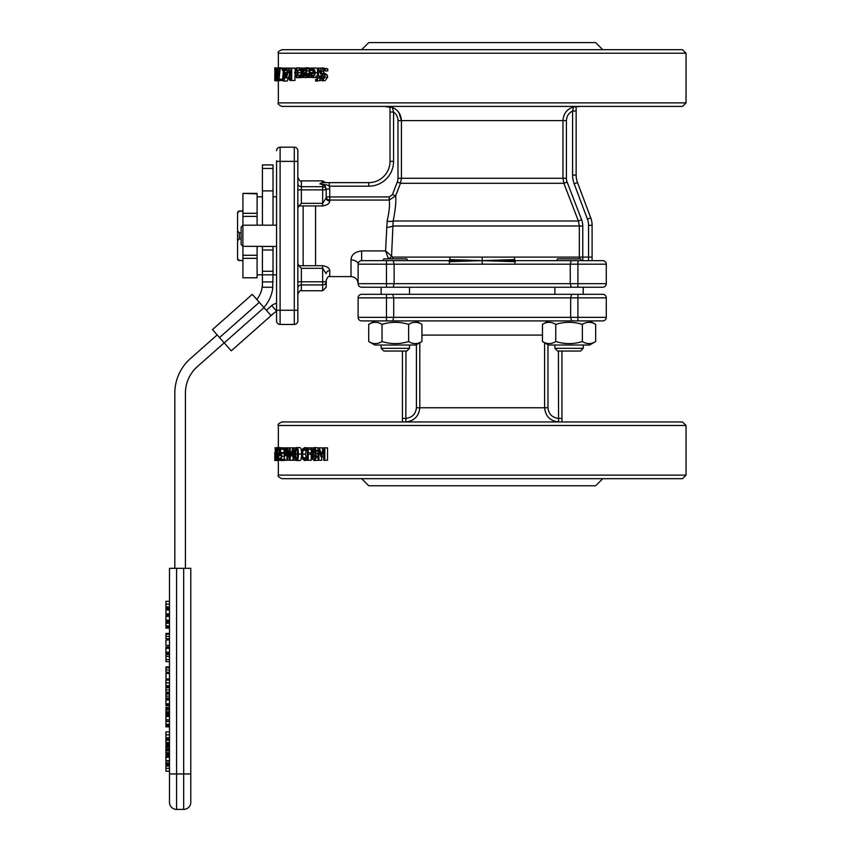 <?xml version="1.0" encoding="UTF-8"?>
<svg xmlns="http://www.w3.org/2000/svg" width="852" height="852" viewBox="0 0 852 852"><rect width="100%" height="100%" fill="white"/><g stroke="black" fill="none" stroke-linecap="round" stroke-linejoin="round"><path stroke-width="1.28" d="M381.153 294.313L381.153 287.23L361.653 287.23L393.134 287.23L394.125 283.684L394.125 264.184L482.189 264.184L482.189 260.637L515.151 261.67A3.546 0.692 90 0 0 514.949 264.184L570.254 264.184L570.254 283.684L571.255 287.23L602.737 287.23A3.546 3.546 0 0 0 606.283 283.684L606.283 264.184A3.546 3.546 0 0 0 602.737 260.637L515.641 260.637A3.546 0.692 90 0 0 515.151 261.67M482.189 264.184L514.949 264.184M448.748 260.637L482.189 260.637L449.228 261.67A3.546 0.692 -90 0 0 448.748 260.637L361.653 260.637A3.546 3.546 0 0 0 358.106 264.184L394.125 264.184L393.134 260.637M449.43 264.184A3.546 0.692 -90 0 0 449.228 261.67M579.775 258.859A3.546 3.472 -90 0 1 579.317 257.091L582.779 257.091L582.779 225.982A18.009 17.668 -0.3 0 0 581.628 219.763L567.102 182.03A11.033 10.661 0.2 0 1 566.41 178.292L562.97 178.292L563.886 183.276L578.38 220.998L579.317 225.982L579.317 257.091L482.189 257.091L482.189 260.637L449.664 259.594A3.546 1.15 90 0 0 450.005 257.091L392.687 257.091A3.546 3.195 90 0 1 392.261 258.859A3.546 3.195 90 0 0 392.687 257.091L391.558 256.037L393.155 220.998C395.403 209.943 396.233 201.551 395.669 195.822A13634.982 12900.526 -69.4 0 1 400.504 183.276L401.42 178.292L401.42 120.601C401.068 114.296 398.022 109.897 392.293 107.395L390.014 106.99L390.014 161.369A21.268 21.268 0 0 1 368.746 182.637L321.758 182.637L319.788 183.904L320.714 184.107C326.028 184.639 328.883 185.331 329.255 186.183L368.746 186.183A24.814 24.814 0 0 0 393.56 161.369L393.56 112.059L392.293 107.395M448.855 260.637A3.546 1.15 90 0 0 449.664 259.594M482.189 257.091L450.005 257.091M515.641 260.637L482.189 260.637L514.714 259.594A3.546 1.15 -90 0 0 515.535 260.637M514.384 257.091A3.546 1.15 -90 0 0 514.714 259.594M595.665 341.524L589.616 345.017L548.486 345.017L542.447 341.524C546.877 344.293 551.319 344.293 555.749 341.524C564.62 344.293 573.492 344.293 582.353 341.524C586.794 344.293 591.224 344.293 595.665 341.524L595.665 324.399C591.224 321.619 586.794 321.619 582.353 324.399C573.492 321.619 564.62 321.619 555.749 324.399C551.319 321.619 546.877 321.619 542.447 324.399L548.486 320.906M386.467 294.313L386.467 297.859L358.106 297.859A3.546 3.546 0 0 1 361.653 294.313A3.546 3.546 0 0 0 358.106 297.859L358.106 317.359A3.546 3.546 0 0 0 361.653 320.906L602.737 320.906A3.546 3.546 0 0 0 606.283 317.359L577.912 317.359L577.912 320.906L571.649 320.906L570.659 317.359L393.72 317.359L393.72 297.859L392.729 294.313L361.653 294.313L380.269 294.313M542.447 341.524L542.447 324.399M555.749 341.524L555.749 324.399M582.353 341.524L582.353 324.399M554.876 287.23L554.876 294.313M421.942 341.524L415.893 345.017L374.773 345.017L368.724 341.524C373.155 344.293 377.596 344.293 382.026 341.524C390.898 344.293 399.769 344.293 408.64 341.524C413.071 344.293 417.512 344.293 421.942 341.524L421.942 324.399C417.512 321.619 413.071 321.619 408.64 324.399C399.769 321.619 390.898 321.619 382.026 324.399C377.596 321.619 373.155 321.619 368.724 324.399L374.773 320.906M368.724 341.524L368.724 324.399M382.026 341.524L382.026 324.399M408.64 341.524L408.64 324.399M581.607 260.637L580.521 258.859L557.591 258.859L556.505 260.637M583.237 345.017L583.237 348.319L554.876 348.319L554.876 345.017M554.876 348.319L557.591 351.035L580.51 351.035L583.237 348.319M407.884 260.637L406.798 258.859L383.869 258.859L382.782 260.637M409.514 345.017L409.514 348.319L381.153 348.319L381.153 345.017M381.153 348.319L383.869 351.035L406.787 351.035L409.514 348.319M276.57 225.184L244.662 225.184L242.884 225.333L241.116 227.133L241.116 244.503L242.884 246.303L276.57 246.452M242.884 246.303L242.884 225.333M273.023 168.462L273.023 164.915L262.416 164.915L262.416 168.462L273.023 168.462L273.023 225.184M273.023 249.998L273.023 246.452L262.416 246.452L262.416 249.998L273.023 249.998L273.023 271.277L262.416 271.277L262.416 274.813L273.023 274.813L273.023 271.277M272.619 288.998L273.023 274.813L276.57 274.813M257.102 258.337L257.102 277.784L242.916 277.784L242.916 258.337L257.102 258.337L257.102 246.452M257.102 225.184L257.102 213.309L242.916 213.309L242.916 216.376L257.102 216.376M257.102 213.309L257.102 193.383L242.916 193.383L257.102 193.862M273.023 281.905L262.416 281.905L262.416 287.23L272.842 287.23A35.454 35.454 90 0 1 263.864 307.444M262.416 281.905L262.416 274.813L257.102 274.813M262.416 271.277L262.416 249.998M262.416 225.184L262.416 168.462M242.916 277.784L257.102 277.784M393.134 287.23L571.255 287.23M361.653 287.23A3.546 3.546 0 0 1 358.106 283.684L358.106 264.184A7.093 4.207 180 0 0 351.013 259.977L351.024 259.764M571.255 260.637L570.254 264.184L606.283 264.184A3.546 3.546 0 0 0 602.737 260.637M358.415 262.736L358.916 261.926M359.587 261.298L360.492 260.829M281.884 106.415L682.505 106.415L686.052 102.868L278.338 102.868C277.433 103.731 278.615 104.913 281.884 106.415M682.505 49.693L281.884 49.693C278.615 51.195 277.433 52.377 278.338 53.239L686.052 53.239L682.505 49.693M276.57 160.74L276.57 320.906A3.546 3.546 0 0 0 280.106 324.452L294.291 324.452A3.546 3.546 0 0 0 297.838 320.906L297.838 150.729A3.546 3.546 0 0 0 294.291 147.183L294.291 324.452A3.546 3.546 0 0 0 297.838 320.906A3.546 3.546 0 0 1 294.291 324.452M276.57 150.729A3.546 3.546 0 0 1 280.106 147.183L294.291 147.183M280.106 324.452A3.546 3.546 0 0 1 276.57 320.906A3.546 3.546 0 0 0 280.106 324.452L280.106 161.369L297.838 161.369M297.838 310.905L297.838 320.906M298.786 205.928L322.652 205.928C327.232 205.162 329.596 203.511 329.745 200.997A3.546 3.025 180 0 1 326.199 197.962L326.199 189.868L326.199 197.962L322.652 203.33L301.384 203.33L298.786 205.928L297.838 208.357M322.61 184.618L325.049 185.757L326.199 189.868A3.546 3.174 180 0 0 322.652 186.695L322.652 205.928M322.652 290.766L301.384 290.766L301.384 284.941L322.652 284.941L322.652 290.766L326.199 287.23L326.199 280.138C327.7 276.868 328.883 275.686 329.745 276.591L329.745 270.648A3.546 3.025 -0 0 0 326.199 273.673L322.652 268.316L322.652 281.767L301.384 281.767L301.384 268.316L298.786 265.717L315.56 265.717L315.56 205.928M322.652 284.941A3.546 3.174 0 0 0 326.199 281.767L322.652 281.767L322.652 284.941M297.838 263.279L298.786 265.717M329.745 270.648C329.596 268.114 327.232 266.474 322.652 265.717L315.56 265.717M574.056 106.83L576.144 106.862L573.513 106.926L572.597 111.016L572.597 175.086A24.814 24.814 0 0 0 574.173 183.798L587.422 219.113A17.722 17.722 0 0 1 588.551 225.343L588.551 257.091L582.779 257.091L582.779 260.637A3.546 3.472 -90 0 1 581.437 260.361M566.41 178.292L566.41 120.601C566.623 116.213 568.689 113.018 572.597 111.026L576.144 111.016L576.144 106.862L579.69 106.415M573.513 106.926C566.963 109.099 563.449 113.646 562.97 120.601L562.97 178.292L397.98 178.292A11.033 10.661 -0.2 0 1 397.277 182.03L400.504 183.276L563.886 183.276L567.102 182.03M581.628 219.763L578.38 220.998L393.155 220.998A7.093 2.503 -166.9 0 1 387.138 221.073L385.573 250.925L388.32 258.529A3.546 2.375 156.2 0 0 391.558 256.037L385.573 250.925L361.653 250.925C354.783 251.841 351.237 254.855 351.013 259.977L351.013 276.591L329.745 276.591M592.097 260.637L592.097 225.343A21.268 21.268 0 0 0 590.745 217.867L577.496 182.552A21.268 21.268 0 0 1 576.144 175.086L576.144 111.016M326.199 189.868L326.199 189.016L326.199 189.868L301.384 189.868L301.384 180.869C300.522 181.764 299.34 180.592 297.838 177.322M389.236 196.94L389.236 200.05L395.669 195.822L392.442 194.575L389.236 196.94L329.745 196.94L329.745 189.016A7.966 7.338 100.9 0 0 329.255 186.183L329.255 182.637L325.72 182.637L322.652 180.869L322.652 182.637L319.788 183.904M398.832 112.496L401.42 120.601L566.41 120.601M329.745 200.997L329.745 196.94L326.199 196.94A3.546 3.11 180 0 0 329.745 200.05L389.236 200.05C389.939 204.959 389.247 211.967 387.138 221.073M297.838 183.531A3.546 3.174 180 0 0 301.384 186.695L322.652 186.695L322.652 184.628L320.714 184.107M329.745 189.016L326.199 189.016M321.758 182.637L322.652 182.637M602.737 49.693L595.644 42.6L368.746 42.6L361.653 49.693M386.702 227.441A7.093 1.448 174.1 0 0 393.07 225.982L582.779 225.982M686.052 53.239L686.052 102.868M278.157 76.03L277.326 75.296L277.113 72.132L277.752 67.841L281.245 67.841L281.724 68.969M281.288 80.514L277.283 80.578L277.72 76.03M301.15 70.386L298.775 70.386L299.35 68.139L303.93 68.107M303.972 77.372L300.085 77.628L298.775 76.914L298.775 75.157L300.106 76.265L301.438 72.739L300.106 69.257L298.818 70.386M309.553 77.212L305.027 77.639L303.568 76.946L303.035 74.475L303.035 68.107L303.844 68.107L303.844 69.087L305.442 67.841L308.467 67.841L309.521 68.671M309.127 73.464L306.901 74.231L307.221 75.934M321.31 74.838L321.31 76.116M319.17 76.116L321.96 76.116L321.96 77.415L318.51 77.415L316.571 81.142L315.591 80.993L315.591 79.555L316.443 79.779L317.562 77.724L315.975 77.415L315.975 76.116L317.53 76.116L317.53 68.107L318.51 68.107L318.51 76.116L319.17 76.116L319.17 77.415M321.31 77.415L321.3 77.958M320.714 80.418L316.571 81.142M322.386 67.883L327.743 68.852L327.743 70.918L324.974 70.918L322.461 69.31L320.682 71.387L321.662 73.283L324.463 74.944L324.995 77.181L322.258 80.738L319.894 79.928L319.894 77.958L322.184 79.311L323.856 77.362L322.802 75.423L321.161 74.774L319.585 71.643L320.299 69.012L322.386 67.883L325.059 68.852L325.059 70.918M323.92 69.843L323.44 71.387L324.41 73.283L327.157 74.944L327.679 77.181L324.995 80.738L322.258 80.738M319.969 77.958L322.748 77.958L323.44 78.714M314.676 69.672L313.994 70.386L311.023 70.386L311.023 68.682L311.832 68.16L315.762 67.894L317.53 68.778M316.88 77.415L313.089 77.681L311.512 76.637L310.916 72.601L314.707 72.601L312.876 69.257L311.065 70.386M313.845 72.601L314.707 72.601M312.961 70.386L312.961 72.601M299.989 77.628L296.485 77.681L294.643 72.761L296.485 67.841L299.989 67.894M291.033 73.038L290.298 73.038L291.033 73.038L291.033 68.107L294.941 68.107L294.941 69.726M294.941 75.785L294.941 80.514L290.425 80.514L289.222 79.864L288.7 77.149L289.659 73.506A507.217 363.559 -156.5 0 1 288.04 68.107L288.817 68.107A524.992 379.289 24.6 0 0 290.298 73.038M287.188 70.386L285.324 70.386L285.761 68.16L290.244 68.107M288.072 77.681L287.135 81.142L283.279 80.993L284.227 77.724L283.46 77.415L283.46 76.116L284.217 76.116L284.217 68.107L283.002 68.107L283.002 70.482L282.449 70.482L282.449 68.107L283.002 68.107M283.471 70.482A963.878 835.844 157.4 0 0 282.523 79.055M280.468 79.055L280.468 80.514L278.753 80.514L278.753 78.65A980.631 851.83 -21.8 0 1 279.893 68.107L280.297 68.107A954.432 824.598 157.8 0 0 279.051 79.055L283.918 79.555M278.998 80.748L275.43 80.77L275.43 67.841L275.43 80.77M278.593 80.035L278.455 80.78L274.919 80.78L274.813 68.107L274.919 80.78M274.813 68.543L274.951 70.311M274.802 67.841L274.791 68.543L274.802 67.841M274.834 70.034L274.866 80.514M275.952 72.047L276.069 69.065L276.442 67.841L276.879 68.543L276.144 72.058L276.804 80.514L275.963 80.514L276.591 75.743L275.952 72.047M276.804 70.034L276.218 70.034M277.156 73.847L276.218 73.847M279.786 68.969L278.242 68.969L278.242 78.746L277.507 80.748M277.752 67.841L278.242 68.969M277.379 72.058L277.752 69.204L278.178 73.964L277.518 74.22L277.379 72.058L278.178 72.058M278.093 74.22L277.518 74.22M284.217 70.482L283.002 70.482M300.085 67.894L301.64 69.087L302.247 72.739L301.64 76.361L300.085 77.628M301.129 75.157L298.818 75.157M300.799 75.849L299.318 75.849M309.127 68.671L306.518 68.671L306.965 70.801L306.038 73.528L303.844 74.231L304.175 75.934L306.55 75.615L306.55 77.212L305.027 77.639M305.442 67.841L306.518 68.671M309.052 73.528L306.038 73.528M306.901 74.231L303.844 74.231M308.349 75.615L306.55 75.615M307.263 77.212L306.55 77.212M304.654 68.107L303.844 68.107M303.844 70.396L305.144 69.289L306.092 70.908L305.314 72.601L303.844 72.984L303.844 70.396L306.06 70.396M317.125 79.555L315.645 79.555M321.289 68.107L318.51 68.107M327.743 68.852L325.059 68.852M325.837 73.847L323.11 73.847M327.157 74.944L324.463 74.944M312.865 67.894L315.666 72.708L313.089 77.681M313.877 69.672L311.757 69.672M311.8 73.794L314.707 73.794L314.25 75.658L313.142 76.392L312.109 75.668L311.8 73.794L314.707 73.794M314.239 75.668L312.109 75.668M307.263 75.743L309.127 74.71L309.127 68.107L310.011 68.107L310.011 77.415L309.127 77.415L309.127 76.03L307.263 77.362L307.263 75.743M308.126 75.743L307.306 75.743M311.938 68.107L310.011 68.107M312.173 77.415L310.011 77.415M309.127 77.415L307.615 77.415M296.485 67.841L298.413 72.761L296.485 77.681M295.346 72.761L296.485 69.193L297.646 72.761L296.485 76.329L295.346 72.761L297.646 72.761M291.033 68.107L288.817 68.107M291.693 68.107L291.693 80.514M289.339 77.01L289.605 75.061L290.468 74.422L291.033 74.422L291.033 79.087L289.637 78.661L289.339 77.01L291.033 77.01M291.033 75.061L289.605 75.061M291.033 74.422L290.468 74.422M291.033 79.087L290.394 79.087M291.033 78.661L289.637 78.661M286.336 67.894L287.955 72.708L286.464 77.681L285.58 76.637L285.25 72.601L287.401 72.601L286.347 69.257L285.303 70.386M288.721 77.681L286.464 77.681M286.922 69.672L285.718 69.672M285.74 73.794L287.401 73.794L286.496 76.392L285.74 73.794L287.401 73.794M287.135 75.668L285.91 75.668M284.014 79.555L283.301 79.555M284.217 68.107L285.026 77.415L283.748 81.142M285.814 68.107L284.696 68.107M285.952 77.415L285.026 77.415M282.449 68.107L280.297 68.107M283.279 80.514L280.468 80.514M275.292 70.524L275.43 79.385L275.59 70.524M390.014 112.059L393.56 112.059A10.938 10.607 2.7 0 1 397.98 120.601L397.98 178.292M392.729 320.906L393.72 317.359L386.467 317.359L386.467 297.859L570.659 297.859L570.659 317.359L577.912 317.359L577.912 294.313L571.649 294.313L570.659 297.859L606.283 297.859A3.546 3.546 0 0 0 602.737 294.313L553.981 294.313M686.052 425.489L682.505 421.953L281.884 421.953C278.625 423.433 277.443 424.615 278.338 425.489L686.052 425.489L686.052 475.128L682.505 478.675L281.884 478.675C278.625 477.184 277.443 476.002 278.338 475.128L278.338 460.517L274.802 460.517L274.791 459.814M361.653 478.675L368.746 485.768L595.644 485.768L602.737 478.675M324.825 447.854L327.519 447.854L327.519 460.261L323.739 460.261L323.739 449.568A1217.583 852.98 125.3 0 0 321.63 456.842L320.991 456.842A1236.678 882.491 -125.8 0 1 318.957 449.568L318.957 460.261L317.988 460.261L317.988 447.854L319.404 447.854A1204.291 854.844 53.9 0 0 321.374 454.755A1272.324 897.156 -55.3 0 1 323.313 447.854L324.825 447.854L324.825 460.261M321.747 456.842L321.747 460.261L318.957 460.261M319.404 447.854L322.184 447.854A1218.083 867.166 54.4 0 0 322.748 449.867M311.225 449.313L311.225 452.817M311.225 454.286L311.225 460.261L307.348 460.261L307.348 447.854L311.523 447.854L311.523 449.313L308.254 449.313L308.254 452.817L311.385 452.817L311.385 454.286L308.254 454.286L308.254 460.261M279.115 450.101L278.146 450.101L278.753 447.588L282.555 447.854M278.402 459.303L278.348 460.517L275.43 460.517M284.983 459.303L284.238 460.517L280.787 460.517L280.031 459.814L280.031 458.057L280.798 459.079L281.405 456.31L281.224 454.521L280.148 454.244L280.148 447.854L281.82 447.854L281.82 449.313L280.521 449.313L280.521 452.614L281.511 453.317L281.842 456.321L280.787 460.517M296.581 447.598L299.755 447.598C300.969 447.588 301.565 449.739 301.555 454.052C301.565 458.44 300.958 460.591 299.755 460.517L296.581 460.517C295.378 460.549 294.781 458.397 294.813 454.063C294.792 449.664 295.378 447.513 296.581 447.598C297.817 447.588 298.424 449.739 298.413 454.052C298.424 458.44 297.806 460.591 296.581 460.517M308.637 460.123L304.452 460.474L302.396 458.855L301.608 454.063L302.385 449.334L304.462 447.63L306.507 448.674L306.507 450.665L304.462 449.036L303.035 450.314L302.471 454.063L303.056 457.812L304.462 459.047L306.507 457.439L306.507 459.409L304.452 460.474M304.462 447.63L308.637 447.95M306.145 450.207L305.548 454.063L306.156 457.897M318.211 460.261L314.388 460.538L312.631 459.473L312.002 456.832L313.238 453.583L312.183 450.836L314.388 447.566L316.646 450.729L315.496 453.701L316.837 456.8L314.388 460.538M314.388 447.566L318.254 447.854M323.739 456.842L321.63 456.842M312.407 449.313L311.523 449.313M312.631 452.817L311.385 452.817M312.663 454.286L311.385 454.286M313.43 447.854L311.523 447.854M294.856 455.99L293.695 455.99L293.695 460.261L289.488 460.261A968.319 801.764 -145.6 0 1 287.497 449.558L287.497 460.261L286.954 460.261L286.954 447.854L287.774 447.854A981.717 813.511 34.8 0 0 289.605 457.673L289.605 447.854L287.774 447.854M289.488 460.261L287.497 460.261M289.605 447.854L290.191 447.854L290.191 460.261M293.024 460.261L293.024 455.99L290.809 455.99L290.809 454.244A473.392 325.56 -24.3 0 1 293.056 447.854L290.191 447.854M286.421 451.592L286.059 454.35L284.44 455.628L284.44 460.261L283.94 447.854L285.931 448.621L286.954 451.592M286.954 455.628L284.866 455.628M286.954 460.261L284.44 460.261M286.954 447.854L284.887 447.854M285.857 451.645L285.622 453.477L284.44 454.222L284.44 449.281L285.558 449.75L285.857 451.645M280.308 460.261L278.103 460.261L279.158 451.091L278.732 449.025L278.167 450.101M279.009 449.419L278.391 449.419M278.753 447.588L279.52 450.996L278.391 458.823L279.626 458.823L279.626 460.261M280.148 453.477L279.381 453.477M281.384 455.607L279.03 455.607M275.271 452.55L274.802 460.517M274.834 458.057L274.823 454.244M274.823 458.717L274.791 458.057M274.791 454.148L274.802 452.55M278.338 447.588L274.866 447.854M276.399 459.26L275.271 460.261L275.271 447.854L275.899 448.834L275.899 459.26M278.103 460.261L277.411 460.261A968.319 849.295 -164.5 0 1 276.602 449.558L276.602 460.261L275.484 460.261M276.399 460.261L276.399 447.854L275.484 447.854M275.984 454.041L275.388 458.834L275.388 449.281L275.984 454.041M277.411 460.261L276.602 460.261M276.399 447.854L276.708 447.854A981.717 862.288 15.9 0 0 277.464 457.673L277.464 447.854L276.708 447.854M277.464 447.854L277.72 460.261M278.402 447.854L277.72 447.854M281.288 458.057L280.052 458.057M281.128 458.717L280.361 458.717M281.117 454.244L280.148 454.244M285.25 447.854L281.82 447.854M283.94 449.313L281.82 449.313M283.94 452.55L280.787 452.55M295.91 460.261L293.695 460.261M293.056 447.854L293.695 447.854L293.695 454.659L294.334 454.659L294.334 455.99M295.921 447.854L293.695 447.854M293.024 454.659L291.32 454.659A477.695 329.234 -24.6 0 1 293.024 449.813L293.024 454.659L291.32 454.659M297.423 457.833L296.581 459.143L295.75 457.801L295.75 450.282L296.581 448.972L297.412 450.261L297.423 457.833M307.348 447.95L305.623 447.95M307.348 448.674L306.507 448.674M307.348 450.665L306.507 450.665M306.102 450.314L303.035 450.314M307.348 457.439L306.507 457.439M307.348 459.409L306.507 459.409M307.348 460.123L305.623 460.123M317.988 453.647L315.496 453.647M317.988 453.701L315.496 453.701M315.655 450.751L314.91 453.232L313.153 450.644L314.377 448.791L315.655 450.751M315.794 456.96L314.399 459.303L312.982 456.704L313.824 454.052L315.794 456.96M315.368 452.455L313.855 452.455M606.283 297.859L606.283 317.359M571.649 294.313L392.729 294.313M558.422 351.035L558.539 421.932C550.158 420.984 545.504 416.255 544.598 407.767C545.514 416.245 550.158 420.973 558.539 421.942L558.539 421.942M402.421 351.035L402.421 421.953M405.435 421.953L405.84 421.942C414.221 420.973 418.875 416.245 419.791 407.767C418.875 416.245 414.221 420.973 405.84 421.942L405.967 351.035M402.421 418.385L405.967 418.385C412.251 417.555 415.733 414.019 416.415 407.767L419.791 407.767L419.791 342.77M547.974 344.719L547.974 407.767C548.656 414.019 552.139 417.555 558.422 418.385L561.958 418.385L561.958 421.953L561.958 351.035M561.958 418.385L561.958 420.728M242.916 260.467L239.337 260.467L237.57 258.795A1.779 1.779 93.9 0 0 239.337 260.574A1.779 1.779 -86.1 0 1 237.57 258.795L237.57 240.924L239.337 238.752L239.337 232.884L237.57 230.711L237.57 212.84A1.779 1.779 -93.9 0 1 239.337 211.062A1.779 1.779 86.1 0 0 237.57 212.84L239.337 210.998L242.916 210.998M237.57 213.351L237.57 258.294M242.916 260.637L239.337 260.467M219.518 337.573L231.265 350.843L271.255 315.453L274.216 312.822L270.979 315.485L252.277 294.366L212.468 329.607L219.518 337.573L259.327 302.322M231.265 350.843L271.255 315.453M271.447 305.804L266.442 310.234M276.57 303.312A10.639 10.639 -90 0 0 271.692 305.591L276.57 311.097M274.216 312.822L276.655 311.204M241.116 232.884L239.337 232.884M241.116 238.752L239.337 238.752M242.916 211.179L239.337 211.179M242.916 213.309L242.916 193.862M257.102 255.27L242.916 255.27L242.916 258.337M242.916 255.27L242.916 246.303M242.916 225.333L242.916 216.376M190.773 568.316L183.681 568.316L183.681 809.4A7.093 7.093 -90.2 0 0 190.773 802.307L190.773 568.316L190.773 802.307A7.093 7.093 -90 0 1 183.681 809.4L176.588 809.4A7.093 7.093 89.8 0 1 169.495 802.307L169.495 773.946L169.495 802.307M176.588 809.4L176.588 568.316L169.495 568.316L169.495 773.946L190.773 773.946M176.588 568.316L183.681 568.316M169.495 606.975L165.948 606.975L165.948 601.31L169.495 601.31M169.495 628.084L165.948 628.084L165.948 622.482L169.495 622.482M169.495 626.902L165.948 626.902M169.495 613.887L165.948 613.887L165.948 607.774L169.495 607.774M169.495 608.829L165.948 608.829M169.495 609.968L165.948 609.968M169.495 645.443L165.948 645.443L165.948 639.98L169.495 639.98M169.495 638.702L165.948 638.702L165.948 633.419L169.495 633.419M169.495 672.217L165.948 672.217L165.948 666.935L169.495 666.935M169.495 653.335L165.948 653.335L165.948 646.987L169.495 646.987M169.495 648.308L165.948 648.308M169.495 652.227L165.948 652.227M169.495 692.165L165.948 692.165L165.948 686.882L169.495 686.882M169.495 661.599L165.948 661.599L165.948 654.613L169.495 654.613M165.948 659.523L165.948 657.18M169.495 656.423L165.948 656.423M169.495 699.055L165.948 699.055L165.948 693.304L169.495 693.304M169.495 698.076L165.948 698.076M165.948 695.115L165.948 694.518M169.495 678.959L165.948 678.959L165.948 673.495L169.495 673.495M169.495 707.352L165.948 707.352L165.948 708.768L169.495 708.768M169.495 685.764L165.948 685.764L165.948 680.088L169.495 680.088M165.948 684.241L165.948 682.921L169.495 682.921M169.495 743.445L165.948 743.445L165.948 738.386L169.495 738.386M169.495 739.259L165.948 739.259M169.495 705.616L165.948 705.616L165.948 699.993L169.495 699.993M169.495 703.827L165.948 703.827M169.495 705.094L165.948 705.094M169.495 749.866L165.948 749.866L165.948 744.563L169.495 744.563M169.495 749.27L165.948 749.27M169.495 746.49L165.948 746.49M169.495 745.681L165.948 745.681M165.948 710.462L165.948 709.471L169.495 709.471M169.495 713.603L165.948 713.603L165.948 709.918L169.495 709.918M169.495 709.524L165.948 709.524M169.495 711.729L165.948 711.729M169.495 712.847L165.948 712.847M169.495 763.967L165.948 763.967L165.948 761.028L169.495 761.028M169.495 762.838L165.948 762.838M165.948 761.571L165.948 760.634M169.495 764.713L165.948 764.713L165.948 763.967M169.495 719.844L165.948 719.844L165.948 714.104L169.495 714.104M169.495 714.221L165.948 714.221M169.495 771.22L165.948 771.22L165.948 765.192L169.495 765.192M169.495 726.862L165.948 726.862L165.948 719.993L169.495 719.993M169.495 721.527L165.948 721.527M169.495 724.328L165.948 724.328M169.495 725.68L165.948 725.68M169.495 760.655L165.948 760.655L165.948 754.915L169.495 754.915M169.495 755.042L165.948 755.042M169.495 737.843L165.948 737.843L165.948 731.9L169.495 731.9M169.495 753.786L165.948 753.786L165.948 750.261L169.495 750.261M169.495 752.667L165.948 752.667M169.495 750.314L165.948 750.314M169.495 621.364L165.948 621.364L165.948 615.016L169.495 615.016M169.495 620.256L165.948 620.256M169.495 616.337L165.948 616.337M185.416 568.316L185.416 393.145A35.454 35.454 90 0 1 197.376 366.605L224.193 342.855M217.164 334.921L190.347 358.66A46.061 46.061 -90 0 0 174.82 393.145L174.82 568.316M262.416 283.673A24.846 24.846 90 0 1 256.772 299.435M262.416 164.915L273.023 164.915M303.152 205.928L303.152 265.717M602.737 287.23A3.546 3.546 0 0 0 606.283 283.684L358.106 283.684C357.691 279.371 355.327 277.007 351.013 276.591M577.912 287.23L577.912 260.637M386.467 287.23L386.467 260.637M276.57 310.266L297.838 310.266M276.57 161.369L280.106 161.369L280.106 147.183M301.384 203.33L301.384 189.868L297.838 189.868M301.384 268.316L322.652 268.316L322.652 265.717M297.838 288.114A3.546 3.174 0 0 1 301.384 284.941L301.384 281.767L297.838 281.767M592.097 257.091L588.551 257.091L588.551 260.637M588.551 225.343L592.097 225.343A21.268 21.268 0 0 0 590.745 217.867L587.422 219.113M574.173 183.798L577.496 182.552A21.268 21.268 0 0 1 576.144 175.086L572.597 175.086M397.277 182.03A12883.795 12883.795 0 0 0 392.442 194.575M397.98 120.601L401.42 120.601M361.653 250.925L361.653 260.637M277.113 72.058L276.144 72.058M279.286 73.56L278.498 73.56M303.035 69.087L301.64 69.087M303.035 72.739L302.247 72.739M303.28 76.361L301.64 76.361M309.127 70.801L306.965 70.801M306.901 74.529L303.844 74.529M306.028 75.934L304.175 75.934M321.31 77.724L318.51 77.724M323.44 71.387L320.682 71.387M324.41 73.283L321.662 73.283M327.679 77.181L324.995 77.181M317.53 72.708L315.666 72.708M301.438 72.761L298.413 72.761M289.414 72.708L287.955 72.708M288.072 77.724L284.696 77.724M393.56 161.369L390.014 161.369A21.268 21.268 0 0 1 368.746 182.637L368.746 186.183M686.052 475.128L278.338 475.128M286.954 454.35L286.059 454.35M286.954 448.621L285.931 448.621M280.148 450.996L279.52 450.996M283.94 459.303L281.554 459.303M283.94 456.321L281.842 456.321M283.94 453.317L281.511 453.317M301.555 454.052L298.413 454.052M297.423 457.801L295.75 457.801M297.625 454.063L295.559 454.063M297.423 450.282L295.75 450.282M305.548 454.063L302.471 454.063M306.124 457.812L303.056 457.812M317.988 450.729L316.646 450.729M317.988 456.8L316.837 456.8M315.783 456.704L312.982 456.704M315.655 450.644L313.153 450.644M544.598 342.77L544.598 407.767L419.791 407.767M421.942 335.092L542.447 335.092M386.467 320.906L386.467 317.359L358.106 317.359A3.546 3.546 0 0 0 361.653 320.906M416.415 344.719L416.415 407.767M547.974 407.767L544.598 407.767M224.214 342.887L264.035 307.636M169.495 604.132L165.948 604.132M169.495 625.911L165.948 625.911M169.495 623.259L165.948 623.259M169.495 634.207L165.948 634.207M169.495 636.38L165.948 636.38M169.495 669.896L165.948 669.896M169.495 667.712L165.948 667.712M169.495 689.843L165.948 689.843M169.495 687.671L165.948 687.671M169.495 659.554L165.948 659.554M169.495 696.127L165.948 696.127M169.495 694.146L165.948 694.146M169.495 742.593L165.948 742.593M169.495 740.345L165.948 740.345M169.495 747.843L165.948 747.843M169.495 715.233L165.948 715.233M169.495 716.489L165.948 716.489M169.495 768.312L165.948 768.312M169.495 765.991L165.948 765.991M169.495 757.311L165.948 757.311M169.495 756.054L165.948 756.054M169.495 734.871L165.948 734.871M169.495 750.921L165.948 750.921M589.616 320.906L595.665 324.399M583.237 287.23L583.237 294.313M415.893 320.906L421.942 324.399M409.514 287.23L409.514 294.313M276.57 196.823L273.023 196.823M262.416 196.823L257.102 196.823M301.384 290.766C300.522 289.872 299.34 291.054 297.838 294.313M390.014 107.448L384.699 106.415M301.384 180.869L322.652 180.869M278.338 53.239L278.338 67.841M278.338 80.78L278.338 102.868M274.791 68.16L274.791 69.821M274.791 74.22L274.791 80.514M278.338 447.854L278.338 425.489M274.791 460.197L274.791 458.546M262.416 190.901L273.023 190.901"/></g></svg>
